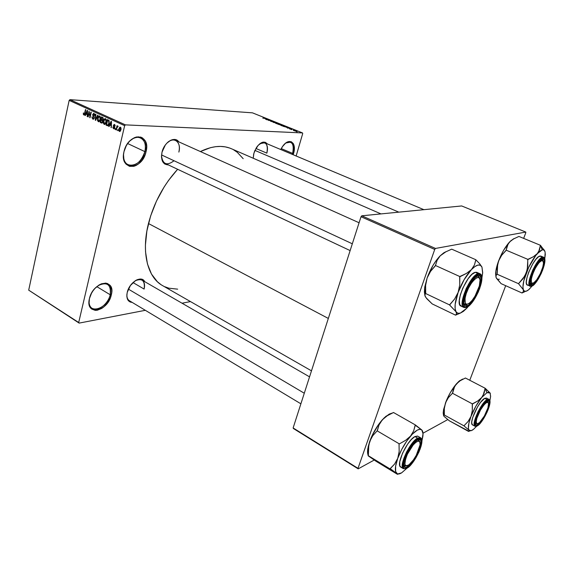 <?xml version="1.0" encoding="UTF-8"?>
<svg xmlns="http://www.w3.org/2000/svg" width="574" height="574" viewBox="0 0 574 574"><rect width="100%" height="100%" fill="white"/><g stroke="black" fill="none" stroke-linecap="round" stroke-linejoin="round"><path stroke-width="0.86" d="M292.324 154.392L292.64 153.394L293.529 153.61L293.163 154.743L293.529 153.61L292.64 153.394L292.324 154.392M123.597 153.832C121.451 170.521 141.556 167.902 144.863 151.608L145.997 151.88C142.122 170.636 119.076 171.059 123.991 151.622L126.223 145.832L127.88 143.235L129.824 140.96L134.223 137.774L136.512 136.978L140.802 137.107L142.646 138.025L145.38 141.355L146.549 146.227L145.997 151.88L145.093 154.75L142.208 160.038L138.255 164.092L136.052 165.456L133.807 166.309L129.516 166.338L126.036 164.142L123.919 160.017L123.518 154.578L123.991 151.622C128.224 132.013 151.299 132.989 145.997 151.88L144.863 151.608C141.154 162.126 135.564 166.546 128.117 164.867C124.709 162.973 123.202 159.299 123.597 153.832M89.192 299.75C86.703 315.126 107.159 309.817 110.201 294.756L111.284 294.979C107.826 311.876 84.938 316.252 89.422 298.616L91.51 293.228L93.103 290.688L94.983 288.392L99.288 284.869L101.541 283.778L105.81 283.133L107.661 283.599L110.452 285.996L111.715 289.992L111.715 292.41L110.452 297.619L107.697 302.692L103.851 306.882L101.684 308.453L97.286 310.225L95.212 310.355L91.711 309.063L89.53 305.87L89.049 303.696L89.422 298.616C93.203 280.959 116.149 277.723 111.284 294.979L110.201 294.756C108.242 303.998 97.537 312.227 92.141 308.425C89.702 306.767 88.726 303.876 89.192 299.75M144.131 280.808L144.017 281.253L144.131 280.808M126.883 294.512L126.861 296.615L127.902 300.044L130.212 302.039L132.192 302.405C127.751 301.91 126.115 298.53 127.277 292.259L130.434 285.493L135.579 280.535L137.437 279.61L140.924 279.079L143.687 280.327L144.705 281.655C141.599 274.932 129.451 282.164 127.277 292.259L126.883 294.512C126.782 297.504 127.629 299.592 129.437 300.754L300.884 403.809M350.133 250.587L165.212 163.432C162.808 162.184 161.567 159.651 161.488 155.841C162.794 164.408 166.969 166.044 174.022 160.749M168.361 164.917C162.772 164.516 160.655 160.261 162.019 152.146L165.341 145L166.962 143.062L170.607 140.343L172.48 139.654L175.974 139.755L178.765 141.85C174.826 135.737 164.214 142.115 162.019 152.146L161.495 157.075L162.442 161.237L164.695 163.992L168.361 164.917M253.249 158.252L253.651 154.255L254.662 151.005L258.214 145.236L262.662 142.23L265.36 142.309L267.233 143.852C264.305 140.687 260.747 141.857 256.578 147.346L253.909 153.215L253.242 158.252M96.812 286.648L110.201 294.756L96.812 286.648M127.658 143.536L144.863 151.608L127.658 143.536M281.21 148.594L292.64 153.394L281.21 148.594M132.967 282.552L144.124 289.074L132.967 282.552M255.889 148.465L266.845 153.143L255.889 148.465M142.94 139.604L143.852 139.073L142.94 139.604M160.835 284.517L157.312 281.676L151.471 274.042L147.468 263.997L145.545 251.9L145.416 245.22L146.879 230.963L150.603 216.032L156.451 201.13L164.157 186.952L168.591 180.344L177.624 169.28C163.626 184.735 153.904 202.816 148.465 223.537L328.328 318.441L148.465 223.537C141.089 252.474 147.647 277.515 162.564 285.601L311.481 370.84M380.985 213.908L231.315 148.695C222.461 144.892 212.15 145.846 200.391 151.55L210.522 147.662L215.659 146.671L220.581 146.413L225.245 146.865L229.614 148.02M125.433 124.874L302.527 132.931L252.467 112.841L69.942 99.654L125.433 124.874L124.644 125.663L69.16 100.393L28.7 290.157L78.703 322.509L124.644 125.663L78.703 322.509L79.133 323.105L145.337 310.312L79.133 323.105L28.7 290.157L79.133 323.105L28.7 290.157L69.16 100.393L69.942 99.654L69.16 100.393L124.644 125.663L125.433 124.874L302.527 132.931L302.706 133.584L302.527 132.931L252.467 112.841L69.942 99.654L125.433 124.874M294.039 130.563L293.336 130.413L294.039 130.563M293.328 130.061L294.864 130.391L293.328 130.061M291.786 129.659L291.09 129.509L291.786 129.659M291.147 129.329L289.346 128.741L291.362 128.956L292.087 129.315L290.738 128.885L291.147 129.329L290.709 128.899L291.685 129.071L289.353 128.763L291.147 129.329M286.799 127.507L289.325 127.894L287.768 128.174L286.799 127.507L287.768 128.174L289.325 127.894L286.799 127.507M281.289 125.577L280.786 125.211L281.863 125.197L284.496 126.065L282.107 125.85L284.489 126.029L281.353 125.154L280.772 125.232L281.289 125.577M276.008 123.453L275.52 123.08L276.589 123.08L279.208 123.941L276.646 123.675L279.201 123.905L276.08 123.037L275.491 123.123L276.008 123.453M262.777 118.129L266.164 118.588L262.777 118.129M265.231 118.84L267.764 119.234L266.135 119.471L265.231 118.84L266.135 119.471L267.764 119.234L265.231 118.84M268.919 119.873L266.494 119.614L270.799 120.454L268.481 120.418L268.919 119.873L268.481 120.418L271.115 120.583L268.689 120.318L269.127 119.779L266.81 119.744L268.919 119.873L268.811 120.26L268.919 119.873M272.75 121.882L270.476 121.136L272.377 121.753L271.811 121.179L273.224 121.43L274.114 121.853L272.198 121.301L272.75 121.882L272.155 121.329L273.633 121.58L270.483 121.157L272.75 121.882M277.206 123.03L273.274 122.341L274.953 122.118L273.719 122.42L277.206 123.03L273.719 122.42L274.953 122.118L273.59 122.47L277.206 123.03M280.478 124.974L277.737 124.135L280.349 124.285L281.82 124.938L280.571 124.981L281.82 124.938L280.349 124.285L277.737 124.135L280.478 124.974M286.526 127.213L283.032 126.266L285.637 126.409L287.079 127.019L286.613 127.22L287.172 127.098L285.637 126.409L283.032 126.266L286.526 127.213M296.93 131.518L294.62 130.822L296.93 131.518M297.145 131.812L296.449 131.661L297.145 131.812M182.037 303.216L190.482 301.58L182.037 303.216M118.079 129.853L117.892 130.664L117.527 130.492L117.713 129.688L118.079 129.853L117.713 129.688L117.527 130.492L117.892 130.664L118.079 129.853M116.924 127.851L116.429 129.989L116.063 129.817L117.017 125.699L117.232 126.524L117.742 125.971L118.129 126.373L116.924 127.851L118.129 126.373L117.77 125.971L117.232 126.524L117.017 125.699L116.063 129.817L116.429 129.989L116.924 127.851M115.575 128.698L115.388 129.509L115.022 129.337L115.209 128.533L115.575 128.698L115.209 128.533L115.022 129.337L115.388 129.509L115.575 128.698M114.743 127.815L113.932 128.82L112.956 127.808L112.978 127.012L113.609 128.102L114.312 127.88L113.387 125.778L114.183 124.393L115.116 125.304L115.094 126.036L114.398 125.067L113.796 125.455L114.743 127.815L113.817 125.354L114.398 125.067L115.094 126.036L114.52 124.472L113.43 125.268L114.355 127.751L113.717 128.167L112.978 127.012L113.559 128.741L114.14 128.763L113.559 128.741L114.743 127.815M109.785 125.053L109.089 126.596L108.716 126.416L111.098 121.279L111.478 121.458L111.342 127.636L111.04 125.634L109.785 125.053L111.04 125.634L111.342 127.636L111.478 121.458L111.098 121.279L108.716 126.416L109.089 126.596L109.785 125.053L111.399 125.125L109.785 125.053M104.188 124.407L103.406 123.281L103.392 121.222L104.152 119.17L105.315 118.574L106.226 119.564L106.319 121.674L105.48 123.934L104.188 124.407L105.408 124.02L106.219 122.169L105.257 118.567L103.442 120.963L103.363 123.051L103.801 123.073L103.363 123.051L104.188 124.407L104.863 124.436L104.188 124.407M98.348 121.702L97.573 120.583L97.551 118.538L98.312 116.493L99.46 115.898L100.4 117.024L100.407 119.227L99.553 121.322L98.348 121.702L99.553 121.322L100.357 119.471L99.402 115.891L97.609 118.28L97.523 120.361L97.96 120.382L97.523 120.361L98.348 121.702L99.008 121.738L98.348 121.702M83.775 114.972L83.409 112.899L83.818 114.24L84.356 114.161L85.447 109.555L85.791 109.713L84.579 114.635L83.775 114.972L84.966 113.48L85.791 109.713L85.447 109.555L84.4 114.083L83.933 114.326L83.409 112.899L83.323 114.326L84.694 114.405L83.323 114.326L83.775 114.972M85.949 114.068L85.282 115.589L84.923 115.417L87.198 110.359L87.449 116.587L87.148 114.621L85.949 114.068L87.148 114.621L87.449 116.587L87.557 110.524L87.198 110.359L84.923 115.417L85.282 115.589L85.949 114.068L87.492 114.154L85.949 114.068M89.171 112.482L88.188 116.931L87.844 116.766L89.07 111.213L89.924 116.515L90.914 112.052L91.259 112.217L90.032 117.778L89.171 112.482L90.032 117.778L91.259 112.217L90.914 112.052L89.924 116.515L89.07 111.213L87.844 116.766L88.188 116.931L89.171 112.482L89.544 112.504L89.171 112.482M94.272 118.043L93.045 119.227L92.005 117.785L92.077 116.737L92.83 118.416L93.863 118.079L93.892 117.196L92.629 115.044L93.605 113.315L94.703 114.24L94.717 115.553L93.827 114.032L93.01 114.807L94.222 116.802L94.272 118.043L94.036 116.465L93.024 115.274L93.698 113.996L94.717 115.553L94.028 113.401L92.694 114.47L93.921 117.885L92.995 118.517L92.077 116.737L92.823 119.148L93.526 119.184L92.823 119.148L94.272 118.043M98.01 115.302L95.657 120.382L95.313 120.224L95.514 114.154L95.88 114.326L95.607 119.643L97.645 115.13L98.01 115.302L97.645 115.13L95.607 119.643L95.88 114.326L95.514 114.154L95.313 120.224L95.657 120.382L98.01 115.302M102.789 121.86L101.921 123.123L100.235 122.499L101.498 116.895L103.234 118.1L102.617 120.26L102.789 121.86L102.617 120.26L103.263 119.263L102.603 117.397L101.498 116.895L100.235 122.499L102.122 123.044L101.333 123.008L102.789 121.86M109.153 123.475L108.027 125.706L106.097 125.211L107.374 119.579L109.125 120.705L109.153 123.475L108.931 120.404L107.374 119.579L106.097 125.211L107.984 125.735L107.144 125.699L109.153 123.475M120.949 129.746L119.959 131.475L118.911 130.865L118.89 128.841L119.88 127.155L120.841 127.593L121.071 129.014L120.949 129.746L120.217 127.112L118.89 128.841L119.421 131.453L119.959 131.475L119.421 131.453L120.949 129.746M296.134 155.992L302.706 133.584L296.134 155.992M293.379 428.498L358.19 468.858L374.198 460.054L358.19 468.858L358.004 468.327L434.726 249.446L361.017 216.735L293.127 427.953L358.19 468.858L293.379 428.498M422.988 433.219L447.756 419.594L422.988 433.219M461.668 205.951L361.771 215.802L435.479 248.449L525.791 232.068L461.668 205.951L361.771 215.802L361.017 216.735L293.127 427.953L358.004 468.327L434.726 249.446L361.017 216.735L361.771 215.802L435.479 248.449L434.726 249.446L435.479 248.449L525.791 232.068L525.791 232.764L525.791 232.068L461.668 205.951M469.769 380.268L505.687 285.694L469.769 380.268M523.653 238.389L525.791 232.764L523.653 238.389M280.729 149.52L282.386 146.693L285.357 143.378L288.485 141.635L291.269 141.721L293.307 143.6L293.938 145.122L294.326 149.039L293.529 153.61C297.023 142.818 289.461 136.964 282.946 145.925L280.729 149.52M177.675 289.16L168.842 288.191L164.688 286.691M233.64 149.85L237.299 152.318L243.189 158.689M167.465 142.567C170.363 140.121 173.068 139.403 175.579 140.415C179.002 142.388 180.093 146.284 178.858 152.096C181.614 142.531 174.302 136.138 167.465 142.567M259.857 143.701L264.657 142.768C267.412 144.361 268.144 147.819 266.845 153.143C268.316 144.282 265.984 141.132 259.857 143.701M135.163 280.801C137.789 279.28 140.049 279.036 141.936 280.055C144.375 281.705 145.107 284.711 144.124 289.074C145.208 280.7 142.223 277.938 135.163 280.801M285.852 142.998L290.509 142.137C293.4 143.816 294.11 147.568 292.64 153.394C294.362 144.009 292.101 140.544 285.852 142.998M129.351 141.455C133.268 137.652 137.035 136.469 140.659 137.904C144.813 140.307 146.212 144.878 144.863 151.608C148.236 139.625 137.688 132.3 129.351 141.455M98.262 285.529C101.828 283.319 104.891 282.925 107.467 284.338C110.352 286.326 111.263 289.798 110.201 294.756C111.241 284.604 107.259 281.525 98.262 285.529M84.148 114.341L84.708 114.37M84.801 114.104L84.4 114.083L84.801 114.104M84.988 113.387L84.608 113.365L84.988 113.387M85.347 115.439L84.923 115.417L85.347 115.439M87.449 116.436L87.083 116.414L87.449 116.436M86.208 113.473L87.549 111.047L87.492 113.939L86.208 113.473L87.169 113.917L87.277 111.033L86.208 113.473M88.224 116.787L87.844 116.766L88.224 116.787M90.305 116.536L89.924 116.515L90.305 116.536M90.061 117.627L89.659 117.605L90.061 117.627M94.301 117.907L93.921 117.885L94.301 117.907M94.043 116.472L93.282 116.429L94.043 116.472M93.081 114.491L92.694 114.47L93.081 114.491M94.732 115.489L94.351 115.467L94.732 115.489M94.66 114.104L93.892 114.061L94.66 114.104M95.722 120.246L95.313 120.224L95.722 120.246M95.987 119.657L95.607 119.643L95.987 119.657M96.367 118.854L95.958 118.832L96.367 118.854M97.996 118.301L97.609 118.28L97.996 118.301M97.96 118.452L99.302 116.558L100.271 116.658L99.489 116.615L100.529 117.971L100.141 117.957L100.005 119.292L100.385 119.313L98.671 121.107L97.96 118.452L97.996 120.468L99.151 120.978L100.005 119.292L99.955 117.139L98.814 116.694L97.96 118.452M102.516 122.606L100.235 122.499L102.516 122.606M101.325 119.385L101.706 117.713L103.09 117.785L101.706 117.713L103.22 118.043L102.323 117.993L103.277 119.213L102.38 119.815L103.04 119.844L101.325 119.385L102.38 119.815L102.89 119.191L102.789 118.301L101.706 117.713L101.325 119.385M100.737 122.011L101.182 120.045L102.818 120.124L101.182 120.045L102.71 120.411L101.878 120.368L102.818 121.724L101.878 122.456L102.581 122.492L100.737 122.011L101.928 122.449L102.43 121.702L102.301 120.662L101.182 120.045L100.737 122.011M103.837 120.985L103.442 120.963L103.837 120.985M103.801 121.136L105.157 119.241L106.133 119.342L105.351 119.299L106.391 120.662L106.003 120.64L105.867 121.982L106.255 122.004L104.518 123.805L103.801 121.136L103.908 123.317L105.121 123.589L105.932 121.659L105.817 119.823L104.662 119.37L103.801 121.136M108.421 125.311L106.097 125.211L108.421 125.311M106.606 124.716L107.582 120.404L108.981 120.475L107.582 120.404L109.254 121.071L108.708 121.042L108.795 123.302L109.189 123.324L108.343 124.615L108.795 124.637L107.575 125.125L106.606 124.716L107.847 125.11L108.759 123.475L108.838 121.279L107.582 120.404L106.606 124.716M109.16 126.438L108.716 126.416L109.16 126.438M111.349 127.478L110.961 127.464L111.349 127.478M110.057 124.45L111.471 121.982L111.406 124.931L110.057 124.45L111.062 124.917L111.184 121.968L110.057 124.45M114.75 127.772L114.355 127.751L114.75 127.772M114.807 127.356L114.348 127.335L114.807 127.356M114.771 126.976L114.039 126.947L114.771 126.976M113.831 125.29L113.43 125.268L113.831 125.29M115.101 125.957L114.714 125.943L115.101 125.957M115.058 125.096L114.398 125.067L115.058 125.096M115.424 129.351L115.022 129.337L115.424 129.351M116.465 129.832L116.063 129.817L116.465 129.832M118.05 126.56L117.232 126.524L118.05 126.56M117.928 130.513L117.527 130.492L117.928 130.513M119.299 128.863L118.89 128.841L119.299 128.863M119.851 130.879L120.683 128.834L120.081 127.722L119.263 129.007L120.167 127.729L120.935 127.787L120.267 127.758L120.569 129.616L120.971 129.631L119.564 130.865L119.263 129.007L119.162 130.183L119.521 130.843L120.533 130.901M265.647 118.904L267.348 119.162L266.472 119.421L265.647 118.904L267.348 119.162L265.647 118.904M269.027 120.145L269.127 119.779L269.027 120.145M276.395 123.159L278.763 123.812L276.288 123.561L275.936 123.252L276.395 123.159L278.77 123.841L276.395 123.159M279.588 124.357L281.375 124.845L279.588 124.357M278.361 124.285L280.334 124.802L278.361 124.285M283.936 125.842L281.569 125.684L281.21 125.376L281.669 125.283L283.664 125.713L281.59 125.275L282.43 125.857L283.965 125.857M283.664 126.416L286.727 127.033L283.664 126.416M287.208 127.572L288.909 127.815L288.062 128.117L287.208 127.572L288.909 127.815L287.208 127.572M295.409 130.915L296.937 131.331L295.409 130.915M496.704 278.569L501.088 283.635L522.01 292.984L501.088 283.635L496.158 277.673C496.79 279.1 497.845 279.617 499.315 279.215M538.706 251.692L537.329 253.586L542.301 249.834L540.292 245.464L539.603 249.683L537.329 253.586L533.303 256.772L527.85 259.369L506.16 250.171L507.172 245.801L509.554 241.984L513.579 238.92L518.925 236.438L540.443 245.299L538.706 251.692M540.83 256.083L539.883 256.069L542.53 257.174L542.825 257.834C545.522 256.535 545.415 260.747 542.502 270.476C537.616 280.722 534.071 285.895 531.861 286.003L534.294 284.295L538.627 278.447L541.347 273.217L544.195 265.26L544.862 261.012L544.382 258.4L543.729 257.848L541.698 258.372L538.972 261.005L542.165 259.391L543.033 260.847L541.504 259.326L542.165 259.391L543.033 260.847C542.588 258.759 541.239 258.809 538.979 260.991L534.516 267.958L531.007 276.295L529.673 283.104L530.24 285.601L531.861 286.003C529.063 287.567 529.106 283.413 531.983 273.547C537.027 262.985 540.636 257.748 542.825 257.834L542.53 257.174C540.744 256.973 537.465 261.306 532.708 270.167C528.812 280.241 527.929 285.608 530.06 286.261C525.059 285.12 536.661 257.956 542.53 257.174L539.883 256.069C533.978 256.829 522.412 283.951 527.449 285.113L531.431 286.297M532.277 284.941L531.804 283.85L530.34 283.42L531.804 283.85L532.277 284.941L530.778 284.561L530.261 282.25L530.828 278.34L532.392 273.425L537.465 263.688L540.156 260.402L542.401 258.917C548.722 256.815 538.254 283.57 532.277 284.941C530.907 285.335 530.24 284.367 530.261 282.056C530.233 276.532 536.08 263.889 540.392 260.187L543.241 258.924L544.202 260.424L544.109 263.653L543.004 268.108L541.045 273.124L537.171 280.09L534.523 283.369L532.277 284.941M541.72 259.197L542.401 258.917L541.72 259.197M531.438 286.297L530.06 286.261M545.156 252.919L544.748 258.967L545.3 254.361L545.02 251.721L544.001 250.077L542.301 249.834C543.657 249.539 544.561 250.164 545.02 251.721L545.156 252.919M544.898 251.347L540.443 245.299L518.925 236.438L513.579 238.92L509.554 241.984L513.565 238.777M495.613 273.812L496.015 277.307L495.864 271.007L498.598 260.94L501.705 255.258L506.16 250.171L527.85 259.369L527.248 269.744L524.866 275.936L518.516 283.685L497.127 274.236L497.184 267.319L498.598 260.94C496.725 266.02 495.728 270.311 495.613 273.812L496.158 277.673L495.972 275.663L497.127 274.236L518.516 283.685L523.352 289.755L523.359 291.692L522.01 292.984L524.83 291.692M532.206 285.866L529.056 289.411C526.193 291.872 524.292 291.987 523.352 289.755L524.485 291.176L526.265 291.19L528.561 289.827L532.105 286.031M496.151 275.298L497.177 274.35L497.672 264.076L499.689 258.207L503.635 250.257L509.554 241.984C505.321 246.705 501.662 253.026 498.598 260.94L501.705 255.258L506.053 250.465L508.141 243.828L510.917 240.714M522.161 292.812L523.359 291.692L523.352 289.755C522.362 286.469 523.337 280.865 526.286 272.93C529.479 264.908 533.16 258.458 537.329 253.586L533.303 256.772L527.736 259.663L527.771 266.444L526.286 272.93L523.065 278.655L518.516 283.685L523.352 289.755L522.95 287.007L523.804 280.794L528.668 267.391L535.879 255.337L540.026 251.025L542.301 249.834L540.292 245.464L544.432 250.343M531.711 286.204C538.075 284.094 548.809 258.939 543.521 257.209L540.88 256.104L538.721 256.614L535.894 259.319L532.794 263.796L528.683 272.248L526.946 277.744L526.329 282.114L526.48 283.656L527.463 285.113M527.649 285.178L528.625 285.113M538.979 260.991L541.318 259.362M528.001 259.197L527.736 259.663L528.001 259.197M514.44 238.454L510.767 240.779M533.82 270.11L534.25 270.304C539.452 260.74 542.53 258.286 543.478 262.957C543.341 265.791 542.286 269.349 540.313 273.633L536.841 279.646L533.511 283.126L531.926 283.405L531.424 282.889L531.309 278.95L532.399 274.853L535.37 268.08L539.008 262.648L542.035 260.417L543.191 261.12L543.449 263.459L542.782 267.068L540.313 273.633C538.376 277.637 536.425 280.564 534.451 282.415C530.125 284.804 530.06 280.772 534.25 270.304L533.82 270.11M254.921 150.395L398.808 212.15L254.921 150.395M532.536 283.499L530.835 283.85L530.34 283.42L532.536 283.499M464.768 295.919L465.514 295.954C468.728 282.573 481.335 270.641 480.086 281.884L479.347 285.952L480.051 279.854L479.096 277.73L477.116 277.594L474.418 279.502L471.398 283.183L468.535 288.069L466.289 293.393L465.012 298.308L465.27 303.294L466.834 304.313L469.238 303.287L472.115 300.41L475.035 296.119L479.347 285.952C477.31 292.754 474.303 298.229 470.328 302.369C465.536 306.136 463.928 303.998 465.514 295.954L464.768 295.919M479.634 278.39C479.283 276.596 478.386 275.864 476.951 276.187L478.321 276.252L479.634 278.39C479.283 276.596 478.386 275.864 476.951 276.187L478.321 276.252L479.634 278.39M161.545 154.937L352.321 243.792L161.545 154.937M467.322 304.256L464.818 304.636L463.885 303.646C464.553 304.938 465.701 305.138 467.322 304.256M475.437 423.612L477.324 423.763L475.437 423.612M476.865 418.31L476.334 418.288L476.865 418.31L476.255 421.503L476.585 423.382L477.805 423.677L479.721 422.356L484.391 415.956L487.922 407.877C485.669 414.471 482.705 419.501 479.032 422.959C476.355 424.76 475.631 423.21 476.865 418.31C479.477 408.631 489.328 397.208 488.567 404.591L487.922 407.877L488.539 403.544L487.792 402.352L486.228 402.79L484.069 404.799L480.452 410.066L476.865 418.31M487.068 401.212L488.252 402.711L487.068 401.212M403.802 465.256L406.607 465.916L404.469 466.074L403.802 465.256L406.607 465.916L404.469 466.074L403.802 465.256M407.475 454.07L406.93 453.855L407.475 454.07L413.122 445.044L416.014 442.195L418.346 441.097L419.773 441.894L420.096 444.434L419.278 448.323L417.449 452.972C414.916 458.181 412.161 462.063 409.183 464.617C404.096 467.516 403.529 464 407.475 454.07C412.505 442.941 421.345 436.692 420.053 444.907L416.236 455.369L413.431 459.874L409.09 464.696L407.82 465.528L405.847 465.801L404.878 464.194L405.617 458.827L407.475 454.07M304.285 393.233L128.368 289.117L304.285 393.233M417.843 439.82L418.862 440L419.809 441.966L417.843 439.82L418.862 440L419.809 441.966L417.843 439.82M464.832 310.039L466.762 308.231L460.291 313.131L457.543 314.222M463.885 303.646L466.425 304.658L466.963 305.942C464.603 306.566 463.555 304.837 463.821 300.747C465.22 292.166 468.822 284.582 474.641 278.003L478.12 275.685L476.987 276.166L479.297 275.642L480.208 276.187L481.105 278.907L480.696 283.398L479.068 288.98L476.463 294.828L473.263 300.087L468.37 305.239L465.758 306.078L464.804 305.626L463.806 303.043L464.129 298.566L465.758 292.862L468.434 286.835L471.742 281.432L475.15 277.522L478.12 275.685C486.716 272.937 475.179 303.94 466.963 305.942L466.425 304.658L464.818 304.636L463.885 303.646M476.607 272.284L475.286 272.32L476.937 272.399L479.907 273.726L478.257 273.654L478.587 274.429C482.217 272.793 482.555 277.594 479.599 288.83C473.959 300.769 469.597 306.882 466.504 307.176L463.864 307.442C457.291 305.59 470.336 274.824 478.257 273.654L479.907 273.726C486.745 276.159 474.734 304.787 466.339 307.406M466.038 307.513L466.504 307.176C462.752 309.164 462.314 304.45 465.191 293.027C471.046 280.657 475.509 274.458 478.587 274.429L475.372 276.403L471.677 280.643L466.526 289.741L463.433 299.205L463.082 304.055L463.455 305.734L465.205 307.32L468.032 306.408L469.719 305.052L473.32 300.833L478.3 292.008L481.364 282.788L481.808 277.931L480.84 274.975L478.587 274.429L478.257 273.654C475.824 273.518 471.835 278.426 466.289 288.385C461.826 299.944 461.015 306.294 463.864 307.442L460.936 306.05C454.314 304.184 467.322 273.468 475.286 272.32L478.257 273.654L475.286 272.32L471.95 274.35L468.126 278.706L462.816 288.083L460.37 294.771L459.279 300.575L459.695 304.586L461.525 306.229M426.489 298.179L432.2 303.911L455.548 315.148L460.291 313.131L457.779 313.253L456.014 311.739L456.545 313.827L455.548 315.148L432.2 303.911L426.719 298.638L425.018 295.983L424.86 295L425.592 293.493L449.521 304.887L456.014 311.739L455.125 308.654L455.182 304.198L458.138 292.417L454.579 299.068L449.521 304.887L425.592 293.493L425.599 285.414L427.128 277.981L430.543 271.38L435.472 265.489L459.796 276.539L459.76 284.833L458.138 292.417L464.122 279.682L471.412 269.629L466.411 273.432L459.796 276.539L435.472 265.489L437.108 260.273L438.428 257.927L440.272 255.731L445.259 252.094L451.709 249.159L475.832 259.735L474.44 264.966L471.412 269.629L474.906 266.551L477.948 265.059L480.352 265.253L481.959 267.068L479.692 263.76L475.832 259.735L451.709 249.159L445.259 252.094L440.272 255.731L443.838 252.775L446.113 251.634L440.165 255.839C434.834 261.457 430.486 268.84 427.128 277.981L432.947 265.497L436.549 260.065L440.272 255.731L437.108 260.273L435.35 265.827L430.543 271.38L427.128 277.981L424.516 288.952L424.918 295.624L424.387 292.008L424.767 286.993L427.128 277.981L425.599 285.414L425.707 293.163L424.86 295L425.628 297.188L424.982 295.818M464.524 310.283L466.762 308.224L463.354 311.409L460.291 313.131C458.375 313.756 456.947 313.289 456.014 311.739C454.221 308.094 454.931 301.659 458.138 292.417C461.697 283.047 466.117 275.448 471.412 269.629C476.599 264.427 480.115 263.574 481.959 267.068L482.677 272.485L481.88 278.175L482.648 273.002L481.959 267.068L479.692 263.76L475.896 259.878L474.44 264.966L471.412 269.629L466.411 273.432L459.674 276.883L459.76 284.833L458.138 292.417L454.579 299.068L449.593 305.009L456.014 311.739L456.545 313.827L455.742 314.947M468.585 306.086L466.762 308.231L468.585 306.086M444.728 416.896L449.27 420.756L444.075 416.401L443.573 415.368L444.298 415.002L463.928 425.822L469.066 430.199L469.41 431.153L468.513 431.404L449.27 420.756L469.066 431.325M483.121 395.414L481.694 397.524L486.91 392.695L485.03 388.454L484.104 393.176L481.694 397.524L477.683 401.032L472.359 403.874L452.463 393.255L453.704 388.361L456.201 384.106L460.204 380.72L465.421 378.008L485.181 388.268L483.121 395.414M477.891 424.76L477.475 423.748L477.891 424.76L476.19 425.09L475.43 423.583L475.746 420.441L477.094 416.143L481.938 406.815L484.671 403.257L487.039 401.226C493.905 397.036 484.42 421.28 477.891 424.76C476.14 425.736 475.322 424.982 475.43 422.507C475.602 417.255 482.009 404.921 486.164 401.829L488.689 401.011L489.378 402.618L489.019 405.782L487.663 410.023L482.942 419.128L480.259 422.658L477.891 424.76M472.574 424.932L471.763 423.282L471.778 421.725L472.711 417.485L477.475 406.98L480.553 402.381L484.721 398.327L486.522 398.069L484.721 398.327L487.154 399.604L487.419 400.25C490.318 398.162 490.54 401.334 488.094 409.779C483.487 419.415 479.957 424.731 477.511 425.721L481.514 421.696L487.025 412.29L489.887 403.3L489.715 400.659L489.206 400.021L487.419 400.25L483.394 404.196L477.733 413.818L474.87 422.952L475.121 425.513L475.674 426.087L477.511 425.721C474.533 428.032 474.246 424.925 476.65 416.401C481.399 406.471 484.987 401.09 487.419 400.25L487.154 399.604C485.382 400.114 482.361 404.118 478.099 411.623C474.246 420.347 473.206 425.219 474.971 426.245C470.895 425.004 481.249 402.317 487.154 399.604L484.721 398.327C478.795 401.011 468.463 423.669 472.567 424.932L474.971 426.245L477.224 425.951M465.327 378.123L464.89 378.288L465.327 378.123M469.41 431.153L469.066 430.199C467.71 428.147 468.348 423.562 470.996 416.444C473.894 409.169 477.46 402.855 481.694 397.524L477.683 401.032L472.259 404.139L472.323 410.496L470.996 416.444L468.075 421.517L463.928 425.822L469.066 430.199C469.948 431.21 471.405 430.938 473.435 429.381L476.628 426.238L473.579 429.266L471.354 430.608L469.066 430.199L468.406 428.304L468.865 423.318L470.996 416.444L468.075 421.517L463.928 425.822L444.298 415.002L444.319 408.516L445.582 402.661L448.402 397.617L452.463 393.255L472.359 403.874L472.323 410.496L470.996 416.444L475.839 406.249L481.694 397.524L486.91 392.695L488.811 392.178L490.074 392.982L485.181 388.268L465.421 378.008L460.204 380.72L456.201 384.106L459.042 381.193L462.622 379.084M444.075 416.401L443.594 415.59M443.666 415.849L443.573 415.368L444.355 415.074L444.319 408.516L445.582 402.661L443.236 412.096L443.551 415.476L443.2 413.065L443.594 409.477L446.579 400.164L450.325 392.623L456.201 384.106C451.917 389.287 448.373 395.472 445.582 402.661L448.402 397.617L452.621 393.068L454.737 386.159L459.587 380.741L460.829 380.34M490.074 392.982L490.605 396.476L489.873 400.731L490.612 396.297L490.074 392.982L485.13 388.397L486.91 392.695L490.074 392.982L490.354 393.592M487.154 399.604L488.94 399.339L487.154 399.604M472.517 403.687L472.259 404.139L472.517 403.687M463.369 379.012L459.587 380.741M370.266 457.169L376.106 461.309L368.149 455.813L368.336 448.229L369.67 441.506L372.727 435.752L377.348 430.615L379.034 424.932L380.44 422.285L384.157 417.886L389.251 414.084L393.334 412.692L389.251 414.084L391.131 413.445L385.929 416.286L382.313 419.809L387.242 415.748L393.499 412.505L415.361 424.939L413.682 430.866L410.525 436.118L405.567 440.358L399.045 444.082L399.167 451.458L397.753 458.31L394.575 464.086L390.04 468.929L397.316 474.239L376.106 461.309L397.775 474.303L395.651 471.577L395.63 466.102L397.753 458.31L401.7 449.435L406.844 440.911L412.34 434.123L417.305 430.113L419.938 429.287L421.818 429.991L415.361 424.939L393.499 412.505L385.929 416.286M406.055 468.922L406.672 468.37L406.055 468.922M397.509 474.016L396.842 473.521C394.625 471.519 394.934 466.447 397.753 458.31C400.932 449.944 405.187 442.547 410.525 436.118C415.784 430.184 419.551 428.147 421.818 429.991L423.016 433.722L421.89 441.076L422.894 436.154C423.232 433.133 422.873 431.081 421.818 429.991L415.174 425.162L413.682 430.866L410.525 436.118L405.567 440.358L399.045 444.082L399.167 451.458L397.753 458.31L394.575 464.086L390.148 468.628L396.842 473.521C397.969 474.303 399.554 474.088 401.592 472.868L397.495 474.024M406.901 468.248L401.592 472.868L406.901 468.248M407.59 466.899C404.706 468.456 403.472 467.164 403.888 463.031C404.605 456.66 411.127 444.857 416.042 441.019L418.798 439.483L420.577 440.086L421.122 442.712L420.376 446.931L418.453 452.118L414.033 460.025L410.683 464.258L407.59 466.899L405.215 467.53L403.931 466.016L403.96 462.565L405.309 457.693L407.777 452.154L410.984 446.823L414.406 442.554L417.513 439.993C426.704 434.468 416.415 462.113 407.59 466.899L407.16 465.801L407.59 466.899M417.535 436.061L414.93 436.563L417.815 436.19L420.491 437.725L417.628 438.12L417.929 438.873C421.768 436.19 422.5 439.605 420.118 449.119C414.844 460.248 410.539 466.54 407.188 467.997L412.347 463.017L415.899 457.83L418.934 452.003L421.015 446.4L421.825 441.829L421.711 440.158L420.433 438.371L417.929 438.873L416.322 439.993L412.713 443.759L409.054 449.062L405.911 455.074L403.802 460.829L403.048 465.428L403.744 468.154L404.613 468.685L407.188 467.997C404.67 469.898 400.982 468.728 404.706 458.038C410.166 446.529 414.571 440.143 417.929 438.873L417.628 438.12L420.491 437.725C425.879 440.215 415.081 463.462 407.131 468.104M406.873 468.255L403.4 468.7C398.299 466.77 409.915 441.75 417.628 438.12C415.303 438.888 411.673 443.408 406.751 451.681C402.266 461.439 401.154 467.114 403.4 468.7L400.738 467.093C395.601 465.141 407.196 440.158 414.93 436.563L417.628 438.12L414.93 436.563L411.45 439.404L407.612 444.161L402.518 453.238L399.777 461.747L399.769 465.607L400.76 467.107M418.977 440.071L418.998 439.454L418.977 440.071M368.501 455.899L390.04 468.929L368.365 455.727L368.788 444.785L372.052 435.709L378.61 424.459L382.313 419.809L386.804 416.028M377.147 430.837L399.16 443.781L377.147 430.837L379.034 424.932L382.313 419.809C376.924 426.023 372.713 433.255 369.67 441.506L372.727 435.752L377.147 430.837M422.55 431.139L421.818 429.991L422.55 431.139M367.625 453.195L368.135 446.845L369.67 441.506L367.783 448.796C367.338 451.925 367.532 454.221 368.379 455.699M401.226 467.293L402.431 467.236M178.284 141.269L174.252 139.453L178.284 141.269M359.08 222.755L175.579 140.415M263.129 142.122L423.877 209.675M309.551 376.86L141.936 280.055M140.659 137.904L138.169 136.756M107.467 284.338L105.408 283.104M84.069 114.355L84.694 114.391M93.318 118.588L94.064 118.624M93.698 113.996L94.638 114.047M99.302 116.558L100.249 116.615M98.793 121.114L99.675 121.157M101.863 122.456L102.581 122.492M105.157 119.241L106.111 119.292M104.64 123.812L105.537 123.855M107.74 125.132L108.522 125.161M113.953 128.217L114.599 128.239M114.226 125.01L115.044 125.046M117.584 126.703L117.979 126.718M120.167 127.729L120.927 127.758M119.751 130.901L120.518 130.929M418.862 440L418.252 439.648L418.862 440M463.864 307.442L466.023 307.513M424.516 288.952L425.635 292.231M486.522 398.069L488.94 399.339C493.317 401.154 483.631 422.148 477.46 425.815M443.236 412.096L444.118 415.088M367.783 448.796L368.243 450.676"/></g></svg>
